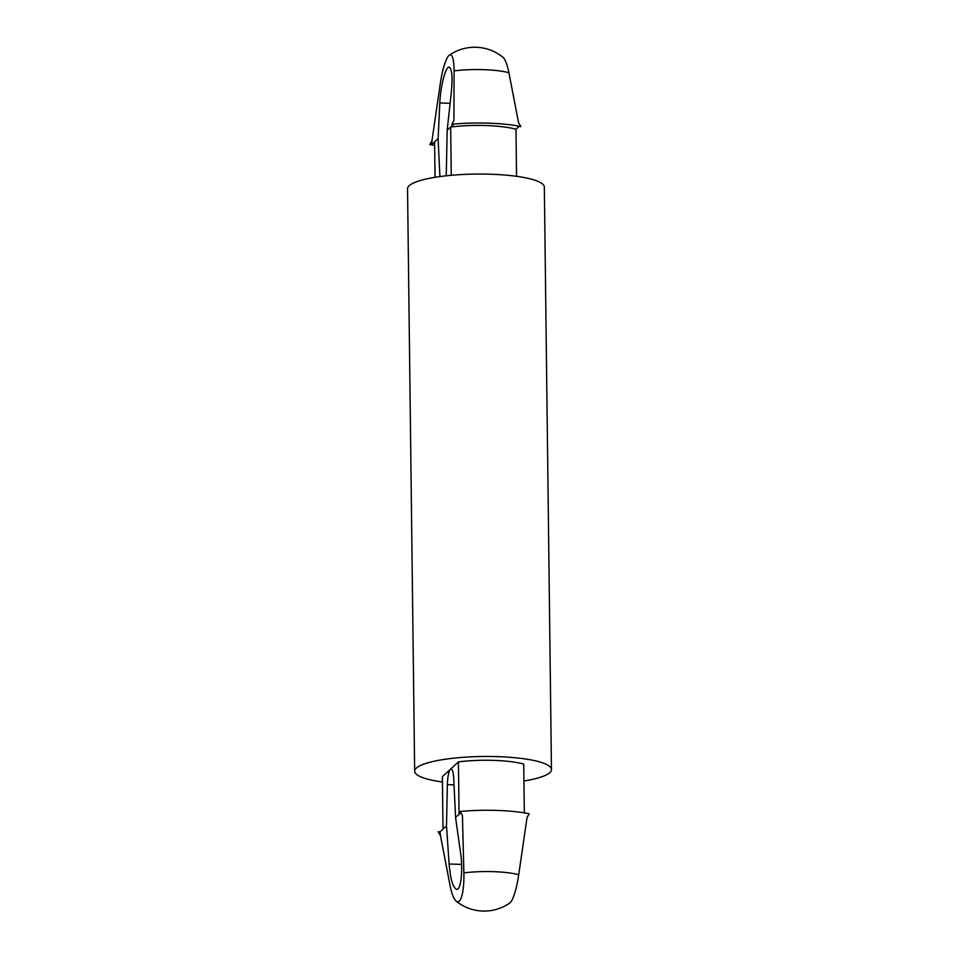 <?xml version="1.0" encoding="UTF-8"?>
<svg xmlns="http://www.w3.org/2000/svg" width="959" height="959" viewBox="0 0 959 959"><rect width="100%" height="100%" fill="white"/><g stroke="black" fill="none" stroke-linecap="round" stroke-linejoin="round"><path stroke-width="1.44" d="M527.042 817.524L518.711 874.716A42.364 8.595 179.3 0 0 463.88 872.882L462.43 815.366L460.152 811.494A61.712 12.515 179.3 0 1 529.224 813.807L527.042 817.524M460.835 812.657L455.573 817.512L460.62 853.378C463.125 870.089 460.943 890.156 456.712 889.413C453.02 887.89 450.49 879.415 449.112 863.999L446.51 825.867L447.362 784.63L454.039 784.846M455.573 817.512L453.751 778.732A14.864 3.201 -88.1 0 0 451.078 768.974A14.864 3.201 -88.1 0 0 450.406 769.274L442.375 776.67L443.022 829.091L440.049 831.825L438.167 831.765L440.445 835.637L440.049 831.825M440.445 835.637L450.095 885.601A33.685 7.84 -93.4 0 0 456.136 901.112A44.605 44.605 0 0 0 509.697 903.09A33.685 6.593 -82.9 0 0 518.711 874.716M456.136 901.112A33.685 7.84 -93.4 0 0 463.88 872.882M459.061 814.287L458.426 761.878A49.82 10.105 179.3 0 1 523.734 764.059L524.333 812.884M458.426 761.878L450.406 769.274A14.864 3.201 -88.1 0 0 447.362 784.63M439.893 176.588L438.119 138.623L434.619 141.848L435.05 177.307M434.619 141.848L431.658 144.581L429.776 144.521L431.958 140.793L440.289 83.601A33.685 6.593 97.1 0 1 449.303 55.226A44.605 44.605 0 0 1 502.864 57.204A33.685 7.84 86.6 0 1 508.905 72.716L518.555 122.692L520.833 126.552L518.951 126.492L515.978 129.225L516.553 176.312M515.978 129.225A49.82 10.105 179.3 0 0 450.67 127.044L451.257 175.305M520.833 126.552A61.712 12.515 179.3 0 0 451.761 124.25L453.643 124.31L447.17 130.268L446.331 171.505A14.864 3.201 91.9 0 1 446.103 175.821M429.776 144.521A61.712 12.515 179.3 0 0 434.667 145.432M451.761 124.25L453.943 120.522L454.087 70.882A33.685 6.593 97.1 0 0 449.303 55.226M438.119 138.623L439.809 102.973C440.469 86.37 445.647 66.411 449.112 67.13C451.989 68.616 452.72 77.032 451.317 92.364L447.17 130.268M523.95 781.01A68.401 13.87 179.3 0 0 551.461 769.526A68.401 13.87 179.3 0 0 482.892 756.495A68.401 13.87 179.3 0 0 414.66 771.204A68.401 13.87 179.3 0 0 442.447 782.005M551.461 769.526L544.34 187.113A68.401 13.87 179.3 0 0 475.772 174.082A68.401 13.87 179.3 0 0 407.539 188.791L414.66 771.204M431.958 140.793L431.658 144.581M446.51 825.867L443.022 829.091M449.112 863.999L461.603 864.419M508.905 72.716A42.364 8.595 179.3 0 0 454.087 70.882M439.809 102.973L450.119 103.32"/></g></svg>
